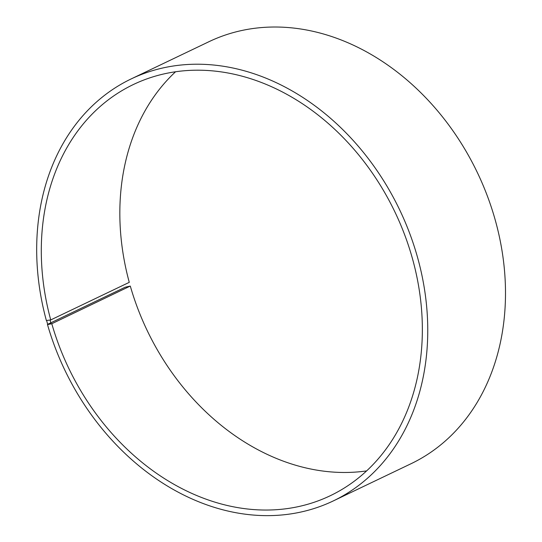 <?xml version="1.0" encoding="UTF-8"?>
<svg xmlns="http://www.w3.org/2000/svg" width="542" height="542" viewBox="0 0 542 542"><rect width="100%" height="100%" fill="white"/><g stroke="black" fill="none" stroke-linecap="round" stroke-linejoin="round"><path stroke-width="0.81" d="M50.731 319.929A227.952 180.845 64.4 0 1 133.427 84.498A227.952 180.845 64.4 0 1 394.955 212.058A227.952 180.845 64.4 0 1 330.213 495.747A227.952 180.845 64.4 0 1 51.795 323.723L130.209 286.088L125.195 287.219L47.452 324.421A233.954 185.608 64.4 0 0 333.201 500.964A233.954 185.608 64.4 0 0 399.644 209.815A233.954 185.608 64.4 0 0 131.232 78.895A233.954 185.608 64.4 0 0 46.361 320.518L50.731 319.929L129.267 282.348A227.952 180.845 64.4 0 1 175.581 71.754M366.588 470.91A227.952 180.845 64.4 0 1 130.324 286.149M131.232 78.895L208.968 41.693A233.954 185.608 64.4 0 1 477.38 172.613A233.954 185.608 64.4 0 1 410.938 463.769L333.201 500.964M46.659 320.681L47.737 324.556L51.795 323.723M50.088 320.112L51.151 323.92"/></g></svg>
